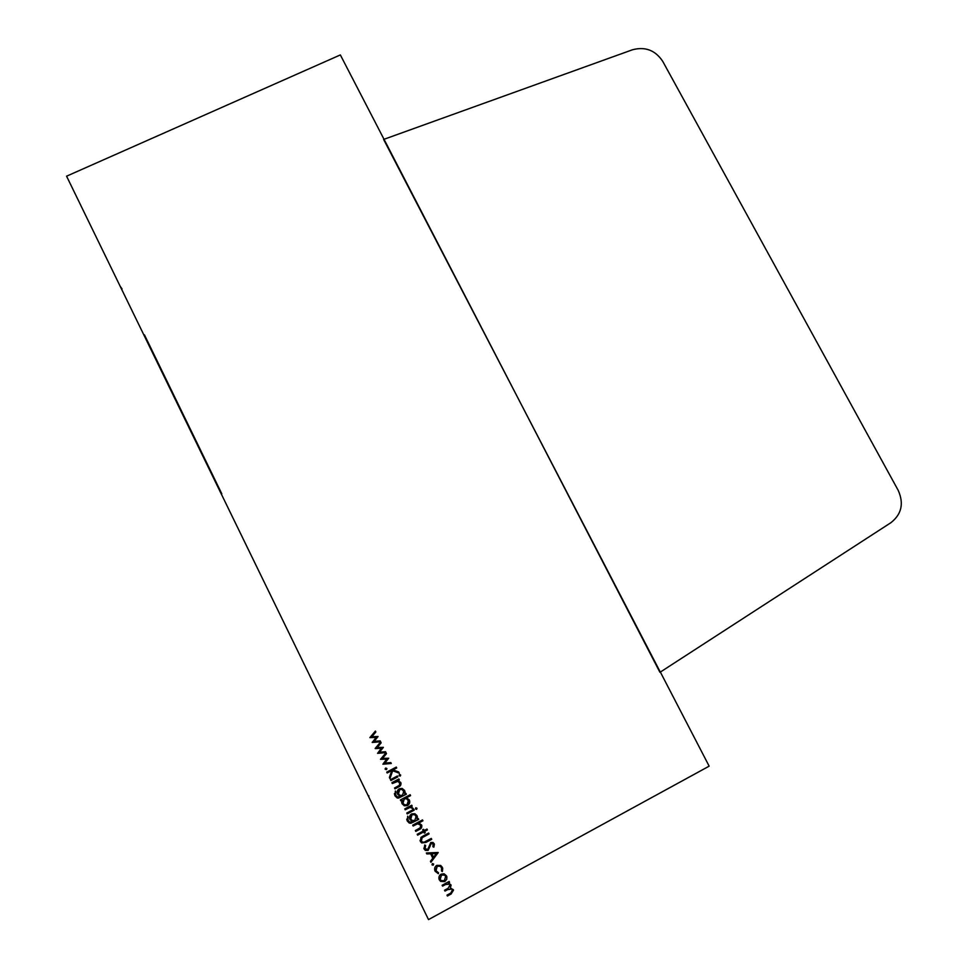<?xml version="1.0" encoding="UTF-8"?>
<svg xmlns="http://www.w3.org/2000/svg" width="968" height="968" viewBox="0 0 968 968"><rect width="100%" height="100%" fill="white"/><g stroke="black" fill="none" stroke-linecap="round" stroke-linejoin="round"><path stroke-width="1.45" d="M660.382 672.095L709.157 766.16L428.509 919.6L66.574 176.188L340.349 54.922L659.934 672.337L890.899 522.696C901.631 514.238 904.051 503.445 898.183 490.316L662.729 61.359C655.348 50.239 645.232 46.379 632.406 49.791L383.618 139.428L660.297 672.095M221.684 493.704L144.474 334.892L221.805 493.825M375.173 748.458L380.702 741.899L381.162 742.819L377.181 747.538L383.376 747.356L379.48 752.233L385.518 751.712L385.966 752.62L377.556 753.334L381.38 748.276L375.245 748.615M385.603 768.048L386.801 768.435L386.401 769.657L385.204 769.27L385.603 768.048M390.455 779.676L397.424 775.997L397.848 776.868L390.878 780.547L390.455 779.676L390.878 780.547M391.919 782.664L398.889 778.974L399.312 779.845L398.054 780.51L400.752 782.471C401.393 784.576 400.643 786.076 398.514 786.984L394.956 788.872L394.533 788L399.348 785.326L399.82 782.773L397.993 781.345L392.342 783.523L391.919 782.664M400.8 800.814L400.377 799.943L410.154 794.74L410.589 795.611L406.512 797.777L409.319 799.931C410.214 802.303 409.609 804.178 407.516 805.57L404.273 805.775L402.083 803.742L402.095 800.125L400.8 800.814L400.389 799.931M406.79 813.035L413.759 809.308L414.183 810.192L407.213 813.906L406.79 813.035M417.063 819.194L418.285 818.541L418.721 819.424L410.916 823.26L409.174 823.006L407.274 820.985L407.697 816.169L408.097 820.44L409.706 822.171L412.646 821.566L409.912 819.424C409.016 817.113 409.597 815.274 411.642 813.906L414.909 813.701L417.026 815.661L417.063 819.194L417.402 816.762M424.166 830.544L426.985 829.044L427.408 829.915L424.601 831.427L425.218 832.674L424.359 833.133L423.742 831.887L417.619 835.166L417.196 834.295L423.319 831.004L422.701 829.757L423.56 829.298L424.166 830.544M424.117 849.069L424.746 844.967L425.63 845.524L425.097 848.537L427.65 849.577L430.772 842.511L432.974 842.462L434.184 843.721L433.846 847.194L432.877 846.722L433.156 844.144L431.244 843.37L428.074 850.473L425.303 850.376L423.827 848.186M432.381 863.565L433.579 863.964L433.18 865.21L431.982 864.823L432.381 863.565M444.07 873.789L446.563 875.907L446.756 879.259L444.76 881.606L440.634 881.412L439.327 879.839C438.407 877.456 439 875.568 441.106 874.152L444.07 873.789M442.146 885.26L449.14 881.461L449.563 882.344L448.353 882.997L450.906 884.764L450.35 887.971L453.326 889.701L451.197 893.948L447.41 896.017L446.974 895.134L450.773 893.065L452.395 890.003L451.645 889.12L447.712 889.592L444.99 891.08L444.554 890.197L448.111 888.261L449.975 885.067L449.2 884.171L445.522 884.546L442.582 886.144L442.146 885.26L442.582 886.144M442.388 867.376L442.364 871.563L441.553 871.055L441.493 867.776L440.21 866.3L437.258 866.191L435.987 870.776L438.492 872.725L438.383 873.717L435.116 871.224C434.087 868.804 434.632 866.844 436.749 865.356L440.67 865.44L442.388 867.376M438.177 852.481L430.905 862.294L430.433 861.338L432.793 858.229L430.615 853.788L426.815 853.945L426.344 852.99L438.177 852.481M422.883 836.146L428.642 833.049L429.078 833.92L422.096 837.719L421.382 840.962L422.387 842.015L424.032 842.208L431.28 838.433L431.716 839.316L425.944 842.414L421.697 842.922L420.427 841.543L420.947 837.405L422.883 836.146M412.719 825.147L422.508 819.92L422.931 820.791L418.805 822.994L421.576 824.942C422.217 827.059 421.479 828.584 419.35 829.503L415.78 831.415L415.357 830.532L420.173 827.821L420.644 825.244L419.35 823.986L417.607 823.804L413.142 826.031L412.719 825.147L413.142 826.031M415.768 807.772L416.906 808.183L416.567 809.393L415.441 808.958L415.768 807.772M404.769 808.909L411.739 805.207L412.174 806.078L411.146 806.622L413.276 808.631L410.009 807.421L405.193 809.793L404.769 808.909M404.733 794.026L405.943 793.373L406.379 794.244L398.574 798.068L397.146 797.935L394.944 795.781L395.38 790.989L395.767 795.248L397.594 797.063L400.316 796.374L397.582 794.244C396.699 791.933 397.267 790.106 399.312 788.751L402.168 788.424L404.697 790.505L404.733 794.026L405.096 791.848M399.433 774.473L400.57 774.884L400.232 776.082L399.106 775.658L399.433 774.473M386.752 772.113L396.287 767.092L396.711 767.963L393.081 769.875L398.683 771.98L399.288 773.226L392.693 770.734L389.947 778.623L389.378 777.473L391.786 770.564L387.176 772.984L386.752 772.113L387.176 772.984M380.497 759.323L386.026 752.753L386.474 753.673L382.505 758.404L388.712 758.222L384.804 763.099L390.854 762.59L391.29 763.498L382.88 764.212L386.704 759.142L380.497 759.323L386.704 759.142M369.861 737.604L375.39 731.07L375.85 731.99L371.869 736.696L378.064 736.515L374.156 741.379L380.194 740.871L380.642 741.778L372.244 742.48L376.068 737.435L369.861 737.604M120.153 286.238L122.041 288.924M368.699 796.737L368.856 795.829M449.539 882.271L448.353 882.997M451.088 885.212L450.35 887.971M453.508 890.161L451.173 893.863L447.41 896.017M447.385 895.932L446.986 895.122M452.371 889.931L451.62 889.035L447.688 889.519L444.99 891.08M444.965 890.996L444.578 890.185M449.951 884.994L449.176 884.099L445.498 884.462L442.558 886.071M446.865 876.669L446.756 879.259M446.732 879.186L444.76 881.606M444.736 881.521L440.609 881.34L439.327 879.839M439.315 879.755L438.952 878.787M445.921 876.935L444.639 875.084L441.517 874.963L439.92 878.617M444.312 880.723L445.704 876.367L444.663 875.157L441.529 875.036L440.186 879.367L441.226 880.59L444.312 880.723M442.727 868.308L442.364 871.563M442.34 871.478L441.577 871.006M441.795 868.55L441.493 867.776M441.481 867.715L440.186 866.227L437.258 866.191M437.233 866.118L435.661 869.845M438.468 872.712L438.383 873.717M438.359 873.644L435.116 871.224M435.104 871.152L434.692 869.99M433.652 864.158L433.18 865.21M433.168 865.138L431.982 864.823M438.214 852.554L430.905 862.294M430.893 862.234L430.445 861.326M430.615 853.788L432.793 858.229M430.591 853.715L426.815 853.945M426.803 853.885L426.368 852.99M436.338 853.546L431.813 853.667L433.543 857.237L436.338 853.546L431.825 853.74M425.593 845.5L424.916 848.004M434.39 844.265L433.846 847.194M433.833 847.133L432.89 846.673M433.144 844.084L431.244 843.37M431.232 843.297L430.336 844.677M430.312 844.616L430.022 846.504M430.01 846.443L428.074 850.473M428.062 850.4L425.291 850.315L424.105 848.996M429.042 833.871L422.096 837.719M422.096 837.659L421.14 840.212M431.692 839.256L425.932 842.354L421.685 842.862L420.427 841.543M420.414 841.482L420.039 840.345M427.384 829.866L424.601 831.427M425.194 832.625L424.359 833.133M424.347 833.073L423.742 831.887M423.73 831.827L417.619 835.166M417.607 835.106L417.208 834.283M422.714 829.745L423.319 831.004M422.919 820.743L418.805 822.994M421.842 825.692L419.338 829.443L415.78 831.415M415.768 831.355L415.369 830.52M420.874 825.898L420.644 825.244M420.632 825.184L417.607 823.804M417.595 823.756L413.142 825.97M418.696 819.376L410.916 823.26M410.904 823.211L409.161 822.957L407.274 820.985M407.274 820.925L406.729 819.158M408.109 817.004L407.649 818.989M411.799 821.288L412.646 821.566M411.787 821.239L409.912 819.424M409.912 819.376L409.512 818.093M416.482 817.016L414.57 814.596L412.029 814.741L410.432 817.839M414.836 820.392L416.204 816.193L414.582 814.645L412.029 814.802L410.795 819.013L412.295 820.561L414.836 820.392M416.99 808.413L416.567 809.393M416.555 809.333L415.441 808.958M414.171 810.143L407.213 813.906M407.201 813.858L406.802 813.023M412.15 806.029L411.146 806.622M413.263 808.582L412.295 808.498M412.199 807.977L410.009 807.421M410.009 807.372L405.193 809.793M405.193 809.732L404.781 808.909M410.565 795.575L406.512 797.777M409.718 801.201L407.516 805.57M407.504 805.521L404.273 805.727L402.083 803.742M402.083 803.694L401.647 802.182M400.8 800.766L402.095 800.125M408.75 801.347L406.572 798.66L404.297 798.903L402.591 802.061M404.309 798.951L402.942 803.283L404.636 804.856L407.08 804.698L408.448 800.367L406.572 798.709L404.297 798.903M406.354 794.208L398.574 798.068M398.574 798.019L397.146 797.886L394.944 795.781L394.387 793.603M395.791 791.836L395.307 793.578M399.82 796.192L397.582 794.244M397.582 794.196L397.158 792.55M404.176 792.054L401.926 789.343L399.711 789.598L398.09 792.465M402.494 795.212L403.874 791.038L401.938 789.38L399.711 789.634L398.465 793.833L400.232 795.478L402.494 795.212M399.288 779.809L398.054 780.51M401.054 783.523L398.514 786.948L394.956 788.872M394.956 788.823L394.545 787.988M400.086 783.669L397.993 781.297L396.795 781.345M396.795 781.297L392.342 783.523M392.342 783.487L391.931 782.652M400.667 775.199L400.232 776.082M400.22 776.046L399.106 775.658M397.836 776.832L390.878 780.51M396.699 767.926L393.081 769.875M399.264 773.178L392.693 770.697L389.947 778.623M389.947 778.587L389.378 777.449M387.176 772.948L391.786 770.564M386.897 768.846L386.401 769.657M386.401 769.62L385.119 768.798M386.474 753.661L382.505 758.404M388.7 758.198L384.804 763.099M391.278 763.462L382.88 764.212M381.15 742.807L377.181 747.538M383.376 747.344L379.48 752.233M385.954 752.596L377.556 753.334M381.38 748.252L375.257 748.591M375.838 731.977L371.869 736.696M378.064 736.503L374.156 741.379M380.63 741.754L372.172 742.287M376.068 737.41L369.873 737.592"/></g></svg>
